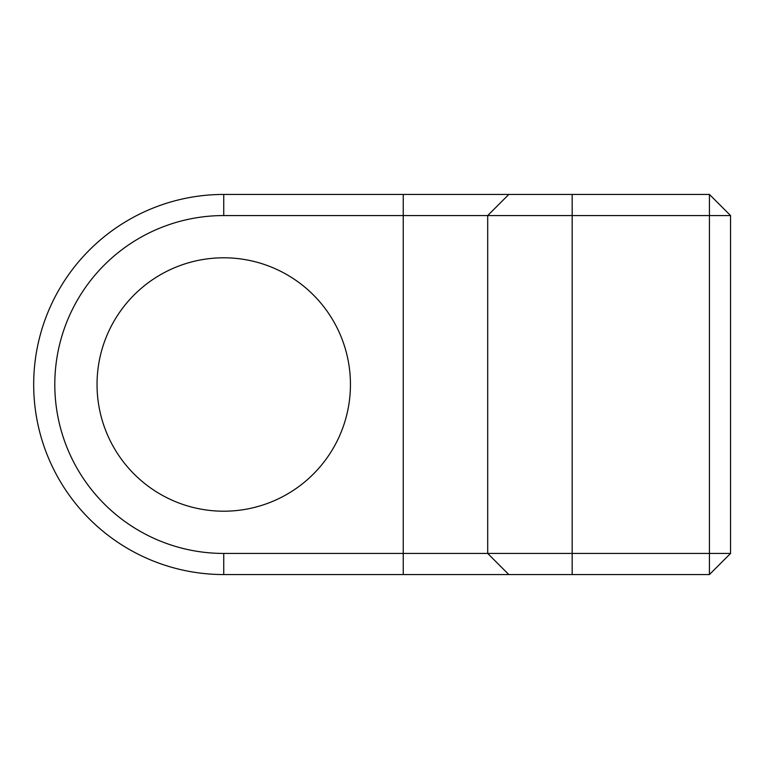 <?xml version="1.0" encoding="UTF-8"?>
<svg xmlns="http://www.w3.org/2000/svg" width="769" height="769" viewBox="0 0 769 769"><rect width="100%" height="100%" fill="white"/><g stroke="black" fill="none" stroke-linecap="round" stroke-linejoin="round"><path stroke-width="1.15" d="M223.741 257.798A126.702 126.702 0 0 0 97.038 384.5A126.702 126.702 0 0 0 223.741 511.202A126.702 126.702 0 0 0 350.443 384.5A126.702 126.702 0 0 0 223.741 257.798M508.818 574.558L487.7 553.44L709.431 553.44L709.431 574.558L223.741 574.558A190.058 190.058 0 0 1 33.682 384.5A190.058 190.058 0 0 1 223.741 194.442L709.431 194.442L709.431 215.56L223.741 215.56A168.94 168.94 0 0 0 54.801 384.5A168.94 168.94 0 0 0 223.741 553.44L487.7 553.44L487.7 215.56L508.818 194.442M730.55 215.56L730.55 553.44L709.431 553.44L709.431 215.56L730.55 215.56L709.431 194.442M730.55 553.44L709.431 574.558M572.174 194.442L572.174 574.558M403.235 574.558L403.235 194.442M223.741 553.44L223.741 574.558M223.741 194.442L223.741 215.56"/></g></svg>
